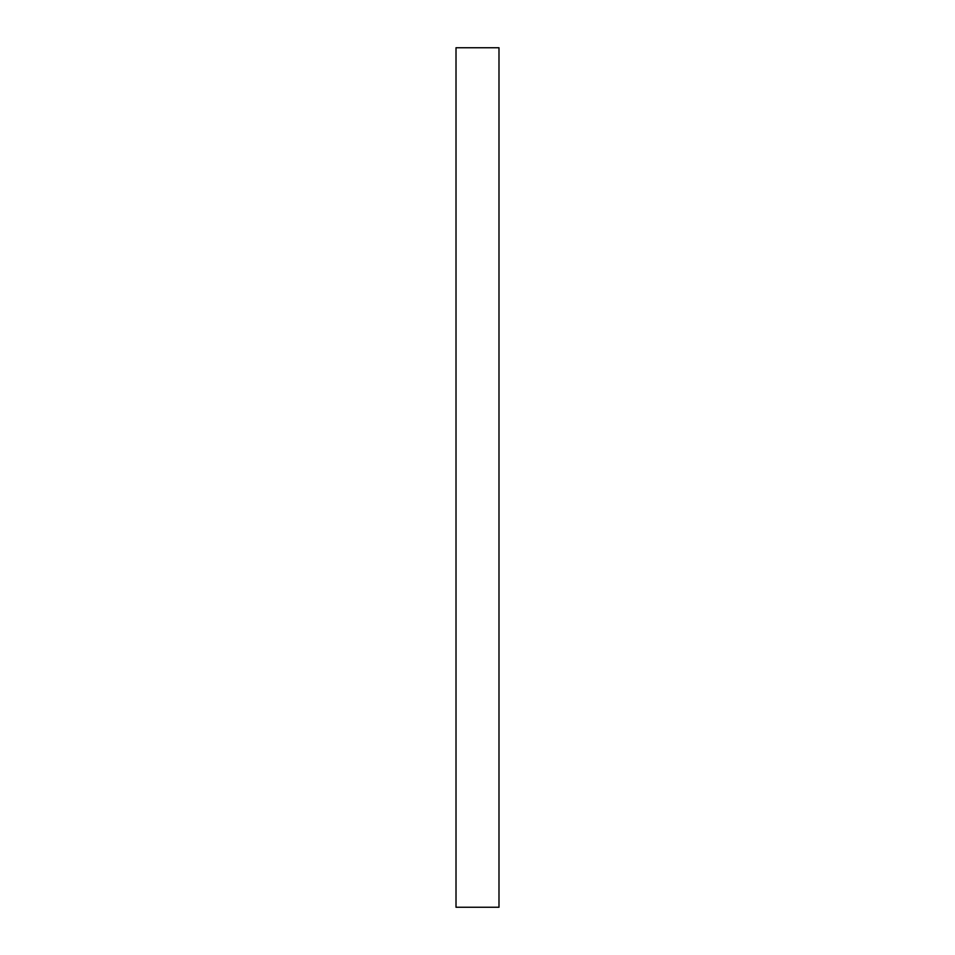 <?xml version="1.0" encoding="UTF-8"?>
<svg xmlns="http://www.w3.org/2000/svg" width="955" height="955" viewBox="0 0 955 955"><rect width="100%" height="100%" fill="white"/><g stroke="black" fill="none" stroke-linecap="round" stroke-linejoin="round"><path stroke-width="1.43" d="M498.988 907.25L498.988 47.75L456.013 47.75L456.013 907.25L498.988 907.25"/></g></svg>

